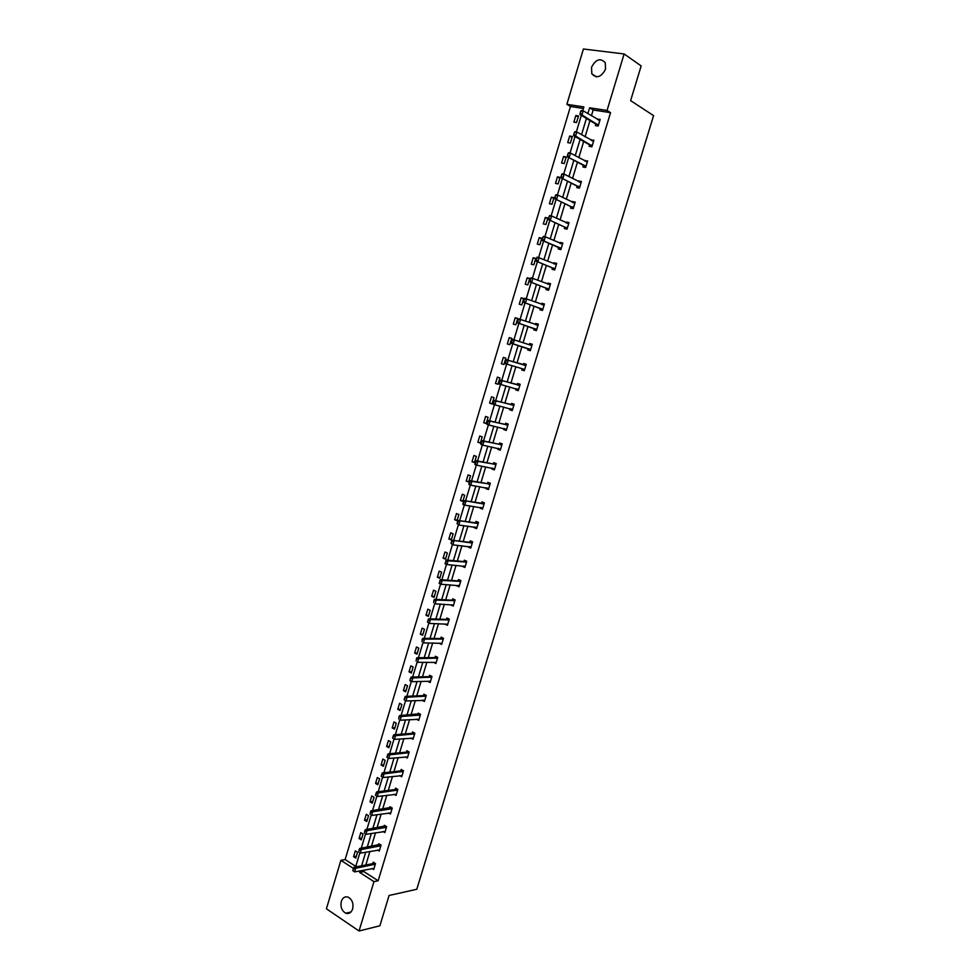 <?xml version="1.0" encoding="UTF-8"?>
<svg xmlns="http://www.w3.org/2000/svg" width="980" height="980" viewBox="0 0 980 980"><rect width="100%" height="100%" fill="white"/><g stroke="black" fill="none" stroke-linecap="round" stroke-linejoin="round"><path stroke-width="1.47" d="M605.542 69.163C601.267 77.236 596.698 78.792 591.834 73.843L591.516 67.326C595.791 59.217 600.373 57.673 605.26 62.708L605.542 69.163M352.641 908.987C351.22 912.797 348.917 914.205 345.72 913.213C341.738 910.8 340.268 906.868 341.31 901.404C342.731 897.558 345.07 896.149 348.317 897.202C352.237 899.64 353.682 903.572 352.641 908.987M583.406 108.474L570.47 106.489L566.869 104.321L583.406 49L624.125 53.949L641.165 65.93L630.618 100.634L653.587 115.628L416.794 889.264L389.085 895.487L379.873 925.794L359.048 931L326.413 908.791L340.905 860.33L353.498 868.452M570.47 106.489L345.132 859.558L340.905 860.33M590.903 146.633L589.58 144.856L589.176 146.326L591.896 146.804L593.892 140.152L591.026 140.214M577.159 186.163L576.73 187.584L579.413 188.123L581.41 181.521L578.715 180.994L578.519 181.655M564.786 227.189L564.358 228.573L567.028 229.173L569 222.607L566.342 222.031L566.097 222.828M552.487 267.944L552.071 269.304L554.717 269.941L556.677 263.424L554.043 262.787L553.761 263.73M540.274 308.431L539.87 309.754L542.479 310.452L544.439 303.984L541.818 303.286L541.499 304.364M528.134 348.66L527.742 349.946L530.327 350.705L532.275 344.274L529.69 343.527L529.323 344.74M518.285 390.604L515.701 389.881L518.261 390.689L520.184 384.307L517.624 383.499L517.232 384.785M515.701 389.881L516.056 388.693M506.329 430.208L503.732 429.559L506.268 430.428L508.179 424.071L505.643 423.213L505.251 424.512M503.732 429.559L504.038 428.517M494.447 469.555L491.838 468.979L494.349 469.898L496.248 463.589L493.736 462.67L493.344 463.993M491.838 468.979L492.107 468.085M482.65 508.645L480.016 508.142L482.503 509.122L484.402 502.85L481.915 501.883L481.511 503.218L483.679 502.569M480.016 508.142L480.249 507.395M470.927 547.477L468.281 547.061L470.743 548.09L472.617 541.854L470.155 540.838L469.751 542.185L471.809 541.524M459.265 586.077L456.619 585.734L459.044 586.812L460.918 580.613L458.481 579.548L458.064 580.907M447.689 624.432L445.018 624.15L447.431 625.277L449.293 619.127L446.88 618.013L446.464 619.385L448.326 618.686M436.186 662.541L433.503 662.333L435.892 663.509L437.741 657.396L435.341 656.233L434.924 657.617M424.254 700.173L422.062 700.271L424.426 701.496L426.251 695.433L423.887 694.208L423.47 695.604L425.173 694.869M410.816 738.05L413.021 739.251L414.846 733.212L412.507 731.95L412.078 733.359L413.732 732.611M399.693 775.609L401.702 776.76L403.515 770.77L401.188 769.447L400.759 770.893L402.351 770.109M388.595 812.935L390.444 814.037L392.245 808.084L389.942 806.724L389.513 808.157M377.557 850.015L379.26 851.081L381.049 845.164L378.77 843.755L378.341 845.201M364.315 869.995L363.837 871.575L378.158 880.763L610.565 112.651L593.182 109.981L591.418 115.812M589.985 120.589L585.109 136.784M583.688 141.488L578.812 157.682M577.416 162.312L572.541 178.519M571.168 183.064L566.293 199.283M564.946 203.754L560.058 219.973M558.735 224.371L553.847 240.602M552.548 244.914L547.649 261.158M546.375 265.396L541.487 281.652M540.225 285.817L535.337 302.073M534.1 306.164L529.2 322.432M528 326.45L523.1 342.718M521.911 346.663L517.011 362.943M515.835 366.826L510.96 383.033M509.772 386.965L504.921 403.062M503.72 407.043L498.906 423.029M497.693 427.06L492.916 442.935M491.691 447.002L486.95 462.768M485.7 466.884L480.996 482.54M479.735 486.705L475.055 502.25M473.793 506.452L469.138 521.899M467.864 526.15L463.246 541.475M461.948 545.774L457.366 561.001M456.055 565.338L451.511 580.454M450.188 584.84L445.667 599.846M444.332 604.268L439.849 619.176M438.501 623.648L434.042 638.446M432.682 642.966L428.26 657.654M426.888 662.211L422.49 676.8M421.106 681.406L416.745 695.886M415.349 700.529L411.012 714.91M409.603 719.602L405.304 733.885M403.882 738.614L399.607 752.787M398.174 757.552L393.935 771.628M392.49 776.442L388.276 790.419M386.818 795.27L382.641 809.149M381.171 814.037L377.018 827.818M375.536 832.743L371.42 846.426M369.913 851.399L365.834 864.973M372.045 868.476L373.699 869.517L375.475 863.625L373.209 862.192L372.78 863.637L374.25 862.841M383.07 831.505L384.846 832.596L386.635 826.655L384.356 825.27L383.915 826.716M394.144 794.302L396.067 795.429L397.868 789.451L395.565 788.116L395.099 789.549L396.692 788.778M405.255 756.866L407.349 758.03L409.175 752.015L406.835 750.729L406.406 752.15L408.035 751.391M416.39 719.173L418.717 720.41L420.543 714.346L418.191 713.109L417.762 714.518M430.465 681.504L427.77 681.333L430.147 682.533L431.984 676.445L429.608 675.257L429.191 676.641L430.93 675.918M441.931 643.517L439.261 643.272L441.649 644.423L443.499 638.298L441.098 637.147L440.682 638.531M453.471 605.285L450.812 604.979L453.238 606.069L455.1 599.907L452.674 598.817L452.258 600.177M465.084 566.808L462.438 566.428L464.888 567.481L466.762 561.271L464.312 560.229L463.908 561.577M476.782 528.098L474.136 527.632L476.611 528.637L478.497 522.389L476.023 521.397L475.619 522.732L477.738 522.083M474.136 527.632L474.345 526.958M488.542 489.13L485.921 488.591L488.42 489.535L490.319 483.25L487.82 482.307L487.415 483.63M485.921 488.591L486.166 487.771M500.376 449.906L497.779 449.293L500.29 450.188L502.201 443.866L499.678 442.972L499.286 444.283M497.779 449.293L498.06 448.326M512.295 410.436L509.71 409.75L512.246 410.596L514.169 404.226L511.621 403.393L511.229 404.679M509.71 409.75L510.041 408.636M524.288 370.71L521.715 369.95L524.288 370.734L526.223 364.315L523.651 363.543L526.223 364.315M521.715 369.95L522.095 368.676M523.259 364.829L523.651 363.543M534.198 328.582L533.794 329.88L536.391 330.615L538.351 324.16L535.741 323.437L535.399 324.588M546.375 288.218L545.97 289.566L548.592 290.239L550.552 283.735L547.918 283.073L547.612 284.09M560.18 249.435L558.588 247.585L558.208 248.969L560.854 249.594L562.839 243.052L560.18 242.44L559.911 243.31M570.96 206.719L570.532 208.115L573.214 208.679L575.199 202.101L572.516 201.549L572.296 202.272M584.705 167.323L583.345 165.534L582.941 166.992L585.648 167.494L587.645 160.867L584.754 160.965M595.877 124.129L595.423 125.599L598.155 126.04L600.177 119.376L597.31 119.376M624.125 53.949L607.049 110.458L589.629 107.8L587.865 113.656M610.565 112.651L607.049 110.458M378.158 880.763L373.968 881.633L359.048 931M582.72 110.752L583.872 106.918L566.869 104.321M355.63 866.933L359.844 852.894M361.252 848.215L365.491 834.09M366.888 829.435L371.151 815.225M372.547 810.607L376.835 796.299M378.219 791.705L382.543 777.312M383.915 772.742L388.264 758.263M389.624 753.73L393.997 739.153M395.357 734.645L399.754 719.982M401.102 715.498L405.536 700.749M406.872 696.302L411.33 681.455M412.654 677.033L417.137 662.1M418.46 657.715L422.968 642.684M424.279 638.323L428.824 623.207M430.122 618.87L434.691 603.655M435.99 599.356L440.584 584.043M441.858 579.78L446.488 564.382M447.762 560.144L452.417 544.635M453.679 540.433L458.358 524.839M459.62 520.662L464.324 504.982M465.574 500.829L470.314 485.051M471.552 480.935L476.317 465.047M477.542 460.968L482.344 444.994M483.557 440.939L488.383 424.867M489.596 420.849L494.447 404.666M495.647 400.685L500.535 384.417M501.723 380.461L506.636 364.082M507.812 360.175L512.748 343.735M513.949 339.766L518.885 323.314M520.098 319.284L525.035 302.832M526.26 298.741L531.209 282.277M532.446 278.136L537.395 261.66M538.657 257.458L543.606 240.982M544.892 236.707L549.841 220.218M551.14 215.894L556.101 199.393M557.412 195.008L562.373 178.495M563.708 174.048L568.67 157.535M570.029 153.015L574.99 136.502M576.363 131.92L581.324 115.395M360.113 870.816L359.635 872.408L373.968 881.633M586.42 118.445L581.532 134.713M580.111 139.429L575.211 155.71M573.815 160.34L568.927 176.621M567.555 181.19L562.655 197.47M561.307 201.954L556.395 218.258M555.072 222.656L550.172 238.961M548.874 243.297L543.961 259.602M542.687 263.865L537.775 280.182M536.513 284.359L531.601 300.689M530.364 304.792L525.452 321.122M524.239 325.152L519.327 341.493M518.138 345.45L513.226 361.804M512.05 365.699L507.15 381.98M505.962 385.924L501.099 402.082M499.898 406.075L495.072 422.135M493.859 426.178L489.069 442.115M487.832 446.194L483.079 462.033M481.829 466.162L477.101 481.878M475.851 486.055L471.147 501.662M469.886 505.888L465.218 521.385M463.932 525.66L459.302 541.046M458.003 545.358L453.409 560.646M452.099 564.995L447.541 580.172M446.219 584.582L441.686 599.65M440.339 604.084L435.843 619.054M434.495 623.537L430.024 638.397M428.664 642.929L424.23 657.678M422.846 662.26L418.448 676.898M417.051 681.517L412.678 696.057M411.282 700.725L406.933 715.155M405.524 719.859L401.212 734.192M399.779 738.945L395.504 753.179M394.058 757.957L389.807 772.093M388.362 776.92L384.136 790.946M382.678 795.821L378.488 809.75M377.006 814.649L372.841 828.48M371.359 833.429L367.231 847.161M365.724 852.159L361.632 865.781M345.132 859.558L355.789 866.394M578.519 115.946L576.534 122.537L573.864 122.108L575.848 115.517L578.519 115.946M572.345 136.49L570.372 143.068L567.726 142.602L569.686 136.036L572.345 136.49M566.207 156.971L564.235 163.525L561.589 163.035L563.561 156.494L566.207 156.971M560.07 177.392L558.11 183.922L555.489 183.395L557.449 176.878L560.07 177.392M553.97 197.739L552.01 204.244L549.4 203.705L551.348 197.201L553.97 197.739M547.881 218.025L545.934 224.506L543.337 223.93L545.272 217.45L547.881 218.025M541.818 238.238L539.87 244.706L537.285 244.106L539.221 237.638L541.818 238.238M535.766 258.389L533.831 264.833L531.258 264.208L533.181 257.764L535.766 258.389M529.739 278.479L527.816 284.898L525.243 284.237L527.167 277.83L529.739 278.479M523.737 298.496L521.813 304.903L519.253 304.217L521.176 297.822L523.737 298.496M517.746 318.451L515.823 324.833L513.287 324.123L515.198 317.753L517.746 318.451M511.768 338.345L509.857 344.703L507.334 343.968L509.245 337.61L511.768 338.345M505.827 358.178L503.916 364.511L501.405 363.752L503.304 357.418L505.827 358.178L503.304 357.418M499.886 377.937L497.987 384.258L495.488 383.462L497.387 377.153L499.886 377.937M493.981 397.635L492.083 403.944L489.596 403.123L491.482 396.827L493.981 397.635M488.089 417.284L486.202 423.556L483.716 422.711L485.602 416.439L488.089 417.284M482.209 436.86L480.335 443.119L477.86 442.25L479.735 435.99L482.209 436.86M476.354 456.374L474.479 462.609L472.029 461.715L473.891 455.48L476.354 456.374M470.51 475.827L468.648 482.038L466.211 481.119L468.073 474.908L470.51 475.827M464.692 495.206L462.83 501.417L460.404 500.462L462.266 494.263L464.692 495.206M458.897 514.537L457.035 520.723L454.622 519.743L456.472 513.569L458.897 514.537M453.115 533.806L451.266 539.968L448.865 538.963L450.702 532.814L453.115 533.806M447.346 553.014L445.508 559.151L443.107 558.135L444.957 551.997L447.346 553.014M441.6 572.161L439.763 578.286L437.386 577.232L439.224 571.12L441.6 572.161M435.88 591.246L434.042 597.347L431.678 596.269L433.503 590.181L435.88 591.246M430.171 610.271L428.334 616.359L425.982 615.256L427.807 609.18L430.171 610.271M424.475 629.234L422.649 635.297L420.31 634.183L422.123 628.119L424.475 629.234M418.803 648.148L416.99 654.187L414.65 653.035L416.463 646.996L418.803 648.148M413.144 666.988L411.33 673.015L409.015 671.839L410.816 665.824L413.144 666.988M407.509 685.78L405.696 691.794L403.393 690.594L405.193 684.591L407.509 685.78M401.886 704.51L400.085 710.5L397.782 709.275L399.583 703.297L401.886 704.51M396.275 723.179L394.487 729.157L392.196 727.907L393.985 721.942L396.275 723.179M390.689 741.799L388.913 747.752L386.635 746.478L388.411 740.525L390.689 741.799M385.128 760.345L383.339 766.287L381.073 764.988L382.862 759.059L385.128 760.345M379.579 778.843L377.802 784.76L375.548 783.449L377.312 777.532L379.579 778.843M374.041 797.291L372.265 803.183L370.024 801.848L371.788 795.956L374.041 797.291M368.529 815.666L366.765 821.546L364.523 820.187L366.287 814.319L368.529 815.666M363.029 833.992L361.265 839.86L359.048 838.476L360.799 832.62L363.029 833.992M357.541 852.269L355.789 858.113L353.572 856.704L355.324 850.873L357.541 852.269M363.837 871.575L359.635 872.408M593.182 109.981L589.629 107.8M356.365 856.189L353.572 856.704M361.816 838.01L359.048 838.476M367.292 819.77L364.523 820.187M372.78 801.469L370.024 801.848M378.292 783.118L375.548 783.449M383.817 764.706L381.073 764.988M389.366 746.245L386.635 746.478M394.916 727.711L392.196 727.907M400.502 709.128L397.782 709.275M406.088 690.496L403.393 690.594M411.698 671.79L409.015 671.839M417.333 653.035L414.65 653.035M422.98 634.219L420.31 634.183M428.64 615.342L425.982 615.256M434.324 596.416L431.678 596.269M440.02 577.416L437.386 577.232M445.741 558.367L443.107 558.135M451.474 539.257L448.865 538.963M457.231 520.086L454.622 519.743M463.001 500.854L460.404 500.462M468.795 481.56L466.211 481.119M474.602 462.205L472.029 461.715M480.433 442.788L477.86 442.25M486.276 423.299L483.716 422.711M492.144 403.76L489.596 403.123M498.024 384.16L495.488 383.462M503.928 364.499L501.405 363.752M532.25 344.348L529.69 343.527M511.744 338.431L509.245 337.61M538.302 324.294L535.741 323.437M517.697 318.61L515.198 317.753M544.378 304.192L541.818 303.286M523.663 298.741L521.176 297.822M550.466 284.016L547.918 283.073M529.641 278.798L527.167 277.83M556.579 263.767L554.043 262.787M535.644 258.793L533.181 257.764M562.704 243.469L560.18 242.44M541.671 238.728L539.221 237.638M568.853 223.085L566.342 222.031M547.71 218.589L545.272 217.45M575.027 202.652L572.516 201.549M553.774 198.389L551.348 197.201M581.226 182.145L578.715 180.994M559.85 178.127L557.449 176.878M587.437 161.565L584.938 160.377M565.95 157.792L563.561 156.494M593.672 140.924L591.173 139.699M572.075 137.396L569.686 136.036M599.919 120.209L597.433 118.935M578.212 116.939L575.848 115.517M374.372 864.679L372.743 863.649L354.05 867.239L355.679 868.292L375.303 864.201M353.07 870.779L353.339 868.795L352.788 870.595L354.601 871.894L352.788 870.595M374.041 868.378L354.601 871.894L355.679 868.292L353.609 868.978M354.05 867.239L353.339 868.795M359.244 850.199L358.704 852.012L359.244 850.199L361.314 849.538L359.672 848.496L379.836 844.417M379.603 849.954L360.236 853.151L361.314 849.538L380.865 845.764M359.672 848.496L358.962 850.028M364.891 831.371L364.352 833.184L364.891 831.371L366.973 830.709L365.32 829.692L385.434 825.92M385.189 831.469L365.883 834.335L366.973 830.709L386.451 827.267M365.32 829.692L364.621 831.199M370.562 812.481L370.024 814.294L370.562 812.481L372.645 811.832L370.979 810.827L391.057 807.373M390.787 812.922L371.555 815.458L372.645 811.832L392.061 808.708M370.979 810.827L370.293 812.31M395.099 789.549L396.765 790.517L395.099 789.549L376.663 791.901L378.329 792.881L397.672 790.088M375.708 795.356L376.259 793.531L375.426 795.184L377.239 796.532L375.426 795.184M396.398 794.314L377.239 796.532L378.329 792.881L376.259 793.531M376.663 791.901L375.977 793.371M400.722 770.88L402.413 771.823L400.722 770.88L382.359 772.914L384.038 773.882L403.319 771.419M381.416 776.344L381.967 774.519L381.134 776.185L382.947 777.544L381.134 776.185M402.033 775.658L382.947 777.544L384.038 773.882L381.967 774.519M382.359 772.914L381.685 774.359M408.06 753.081L406.382 752.15L388.08 753.865L389.771 754.821L408.966 752.677M387.137 757.283L387.688 755.445L386.855 757.124L388.668 758.483L386.855 757.124M407.692 756.94L388.668 758.483L389.771 754.821L387.688 755.445M388.08 753.865L387.406 755.286M413.732 734.277L412.041 733.371L393.813 734.767L395.516 735.698L414.638 733.885M412.041 733.371L413.781 734.277M392.882 738.148L393.151 736.152L392.6 738.001L394.401 739.373L392.6 738.001M413.352 738.161L394.401 739.373L395.516 735.698L393.433 736.311M393.813 734.767L393.151 736.152M399.191 717.115L398.64 718.965L399.191 717.115L401.273 716.503L399.571 715.596L419.44 713.771M419.048 719.32L400.171 720.202L401.273 716.503L420.334 715.045M399.571 715.596L398.909 716.968M425.136 696.486L423.434 695.616L405.34 696.364L407.055 697.258L426.043 696.131M423.434 695.616L425.234 696.339M404.422 699.708L404.691 697.711L404.127 699.561L405.941 700.97L404.127 699.561M424.744 700.418L405.941 700.97L407.055 697.258L404.973 697.858M405.34 696.364L404.691 697.711M430.012 681.272L411.735 681.664L410.02 680.782L410.485 678.393L409.934 680.255M430.967 677.364L429.154 676.641L411.135 677.07L412.862 677.952L431.776 677.155M430.477 681.467L429.816 681.161M410.779 678.54L412.862 677.952L411.735 681.664L410.216 680.402M411.135 677.07L410.485 678.393M416.598 659.16L416.035 661.022L416.598 659.16L418.68 658.572L416.941 657.715L434.899 657.617L436.713 656.894M436.21 662.443L417.554 662.308L418.68 658.572L437.521 658.131M416.941 657.715L416.304 659.013M422.429 639.72L421.865 641.582L422.429 639.72L424.512 639.144L422.772 638.298L440.657 638.531L442.507 637.821M441.968 643.37L423.385 642.88L424.512 639.144L443.279 639.034M422.772 638.298L422.135 639.573M448.166 620.193L446.427 619.385L428.615 618.821L430.367 619.642L449.06 619.887M427.721 622.08L428.285 620.205L427.427 621.945L429.24 623.403L427.427 621.945M447.75 624.236L429.24 623.403L430.367 619.642L428.285 620.205M428.615 618.821L427.99 620.071M434.165 600.642L433.589 602.516L434.165 600.642L436.247 600.079L434.483 599.282L452.221 600.177L454.157 599.478M453.544 605.04L435.108 603.851L436.247 600.079L454.867 600.679M434.483 599.282L433.871 600.507M458.824 585.82L458.138 585.354M440.057 581.005L439.481 582.892L440.057 581.005L442.139 580.454L440.375 579.67L458.04 580.907L460.024 580.221M459.363 585.771L441 584.239L442.139 580.454L460.686 581.397M439.481 582.892L441 584.239L439.236 583.455L439.187 582.757M440.375 579.67L439.763 580.871M464.643 566.55L463.871 565.999M445.974 561.307L445.398 563.206L445.974 561.307L448.056 560.768L446.28 560.009L463.871 561.577L465.904 560.903M465.194 566.452L446.917 564.554L448.056 560.768L466.517 562.067M445.398 563.206L446.917 564.554L445.141 563.794L445.104 563.071M446.28 560.009L445.667 561.173M470.474 547.22L469.616 546.571M471.49 542.92L452.197 540.274L472.372 542.663M451.327 543.447L451.596 541.413L451.033 543.324L452.846 544.819L451.033 543.324M471.049 547.073L452.846 544.819L453.985 541.021L451.903 541.548M452.197 540.274L451.596 541.413M476.329 527.828L475.374 527.081M477.37 523.442L458.138 520.478L478.252 523.21M457.28 523.626L457.856 521.715L456.974 523.504L458.787 525.01L456.974 523.504M476.917 527.62L458.787 525.01L459.939 521.201L457.856 521.715M458.138 520.478L457.55 521.593M482.197 508.375L481.156 507.53M483.263 503.904L464.104 500.609L484.145 503.683M481.695 503.193L483.495 503.892L481.731 503.193M463.246 503.745L463.822 501.821L462.952 503.622L464.753 505.141L462.952 504.43L462.952 503.622M482.809 508.118L464.753 505.141L465.904 501.319L463.822 501.821M464.104 500.609L463.528 501.711M488.089 488.849L486.962 487.905M469.812 481.866L469.236 483.789L469.812 481.866L471.895 481.376L470.082 480.69L487.379 483.63L489.632 483.018M488.714 488.542L470.743 485.21L471.895 481.376L490.061 484.096M489.424 484.291L487.636 483.618L489.424 484.291M469.236 483.789L470.743 485.21L468.93 484.524L468.93 483.679M470.082 480.69L469.506 481.756M494.006 469.273L492.781 468.207M475.827 461.85L475.251 463.773L475.827 461.85L477.909 461.36L476.084 460.698L493.308 463.993L495.66 463.369M494.643 468.918L476.758 465.206L477.909 461.36L495.99 464.459M495.366 464.63L493.565 463.969L495.366 464.63M475.251 463.773L476.758 465.206L474.933 464.545L474.945 463.663M476.084 460.698L475.521 461.739M499.935 449.624L498.624 448.448M481.854 441.76L481.278 443.695L481.854 441.76L483.936 441.282L482.111 440.632L499.249 444.283L501.662 443.671M500.584 449.22L482.785 445.141L483.936 441.282L501.944 444.736M481.278 443.695L482.785 445.141L480.947 444.491L480.972 443.585M482.111 440.632L481.548 441.649M505.888 429.914L504.492 428.615M487.905 421.608L487.317 423.544L487.905 421.608L489.988 421.13L488.15 420.506L505.215 424.512L507.689 423.899M506.55 429.461L488.824 425.014L489.988 421.13L507.91 424.965M487.317 423.544L488.824 425.014L486.987 424.389L487.011 423.446M488.15 420.506L487.599 421.498M493.969 401.384L493.393 403.331L493.969 401.384L496.064 400.93L494.214 400.318L511.205 404.679L513.679 404.103M511.854 410.142L510.372 408.721M512.54 409.628L494.888 404.813L496.064 400.93L513.9 405.132M493.393 403.331L494.888 404.813L493.038 404.213L493.087 403.233M494.214 400.318L493.663 401.286M500.07 381.098L499.482 383.045L500.07 381.098L502.152 380.644L500.29 380.069L517.207 384.785L519.67 384.246M517.844 390.31L516.276 388.754M518.543 389.746L500.976 384.552L502.152 380.644L519.915 385.226M499.482 383.045L500.976 384.552L499.126 383.964L499.163 382.947M500.29 380.069L499.751 381M506.17 360.738L505.582 362.698L506.17 360.738L508.265 360.309L506.391 359.734L523.222 364.817L525.684 364.327M523.847 370.416L522.279 368.786L523.92 369.227L505.215 363.654L505.276 362.612M505.582 362.698L507.089 364.217L508.265 360.309L525.942 365.258M506.391 359.734L505.864 360.652M511.989 340.232L511.719 342.29L512.516 339.349L531.135 345.327L529.519 344.801L531.711 344.348M530.609 349.774L511.34 343.27L511.401 342.192M529.874 350.571L528.11 348.647L511.34 343.27M512.307 340.317L514.39 339.889L513.214 343.821L511.719 342.29M535.705 324.686L537.763 324.294M518.138 319.75L517.55 321.722L518.653 318.892L538.057 325.127M536.673 329.697L517.477 322.824L517.55 321.722M535.925 330.481L534.161 328.57L517.477 322.824M518.457 319.835L520.539 319.419L519.363 323.351L517.869 321.808M541.903 304.523L543.839 304.18M524.312 299.194L523.712 301.166L524.815 298.361L544.145 304.964M542.761 309.545L523.626 302.318L523.712 301.166M541.977 310.317L540.237 308.418L523.626 302.318M524.631 299.28L526.713 298.863L525.525 302.82L524.03 301.252M548.126 284.286L549.927 284.004M530.499 278.565L529.911 280.55L531.001 277.769L550.245 284.739M548.861 289.333L529.812 281.738L529.911 280.55M548.041 290.092L546.338 288.206L529.812 281.738M530.817 278.651L532.912 278.247L531.711 282.216L530.229 280.635M554.374 263.988L556.04 263.755M536.709 257.875L536.109 259.872L537.199 257.103L556.37 264.441M554.986 269.047L536.011 261.084L536.109 259.872M554.104 269.794L552.451 267.932L536.011 261.084M537.028 257.961L539.123 257.569L537.922 261.55L536.428 259.945M560.646 243.64L562.177 243.444M542.945 237.123L542.344 239.12L543.422 236.376L545.358 236.817L562.52 244.081M561.124 248.7L542.222 240.37L542.344 239.12M560.499 248.026L542.222 240.37M543.263 237.197L545.358 236.817L544.157 240.811L542.663 239.194M566.918 223.22L568.327 223.073M549.192 216.286L548.592 218.295L549.67 215.576L551.605 215.992L568.694 223.648M567.285 228.291L548.469 219.581L548.592 218.295M566.281 229.002L564.75 227.176L548.469 219.581M549.523 216.36L551.605 215.992L550.405 219.998L548.923 218.369M574.537 202.591L573.226 202.738M555.464 195.388L554.864 197.397L555.93 194.702L557.877 195.094L574.88 203.154M573.471 207.809L554.729 198.72L554.864 197.397M572.394 208.507L570.923 206.694L554.729 198.72M555.795 195.449L557.877 195.094L556.677 199.124L555.195 197.47M580.736 182.084L579.548 182.194M561.76 174.416L561.16 176.437L562.226 173.766L564.174 174.134L581.091 182.586M579.682 187.266L561.013 177.797L561.16 176.437M578.543 187.952L577.122 186.151L561.013 177.797M562.091 174.477L564.174 174.134L562.961 178.176L561.479 176.498M585.881 161.59L586.898 161.541M568.082 153.382L567.469 155.404L568.523 152.745L570.495 153.101L587.314 161.957M585.905 166.649L567.31 156.8L567.469 155.404M585.293 165.902L567.31 156.8M568.412 153.444L570.495 153.101L569.282 157.155L567.8 155.465M593.17 140.875L592.251 140.912M574.415 132.263L573.802 134.297L574.856 131.663L576.84 131.994L593.562 141.255M592.141 145.959L575.615 136.061L573.643 135.73L573.802 134.297M591.54 145.199L589.58 144.856L573.643 135.73M574.746 132.325L576.84 131.994L575.615 136.061L574.133 134.358M598.621 120.185L599.38 120.172M580.773 111.083L580.16 113.129L581.201 110.52L583.198 110.826L599.834 120.491M598.413 125.207L581.973 114.905L579.989 114.587L580.16 113.129M597.114 125.869L595.84 124.105L579.989 114.587M581.103 111.132L583.198 110.826L581.973 114.905L580.491 113.178M374.642 864.581L373.013 863.552M380.203 846.132L378.574 845.115M379.946 846.23L378.305 845.213M385.802 827.622L384.148 826.618M385.532 827.72L383.878 826.716M391.4 809.051L389.746 808.071M391.13 809.149L389.477 808.169M397.023 790.431L395.357 789.464M402.658 771.75L400.991 770.795M408.317 753.008L406.639 752.077M414.001 734.204L412.31 733.285M419.685 715.339L417.995 714.445M419.428 715.412L417.725 714.518M419.526 715.253L417.799 714.506M425.394 696.425L423.691 695.543M431.127 677.437L429.412 676.58M436.872 658.401L435.157 657.556M436.615 658.462L434.899 657.617M442.642 639.303L440.914 638.482M442.482 639.23L440.657 638.531M448.424 620.144L446.684 619.336M454.23 600.924L452.478 600.128M453.973 600.961L452.221 600.177M460.049 581.63L458.297 580.871M459.791 581.679L458.04 580.907M465.892 562.287L464.128 561.54M465.635 562.324L463.871 561.577M471.748 542.883L469.971 542.148M477.627 523.418L475.839 522.695M489.179 484.304L487.379 483.63M495.194 464.569L493.308 463.993M501.319 444.908L499.506 444.271M501.074 444.92L499.249 444.283M507.297 425.124L505.472 424.512M507.04 425.136L505.215 424.512M513.287 405.279L511.45 404.679M513.042 405.279L511.205 404.679M512.099 409.224L511.254 408.942M519.302 385.361L517.452 384.785M519.045 385.361L517.207 384.785M518.101 389.317L516.57 388.827M525.329 365.381L523.479 364.829M525.084 365.381L523.222 364.817M529.972 349.186L528.11 348.647M530.18 349.321L528.318 348.782M537.444 325.238L536.501 324.968M536.036 329.084L534.161 328.57M536.244 329.231L534.37 328.704M543.533 305.062L542.896 304.89M542.124 308.921L540.237 308.418M542.332 309.068L540.446 308.565M548.224 288.696L546.338 288.206M548.433 288.843L546.546 288.353M554.362 268.398L552.451 267.932M554.558 268.545L552.659 268.079M560.707 248.185L558.796 247.744M566.673 227.593L564.75 227.176M566.869 227.764L564.958 227.336M572.859 207.099L570.923 206.694M573.055 207.27L571.132 206.866M579.07 186.531L577.122 186.151M579.266 186.702L577.33 186.323M585.489 166.073L583.541 165.718M591.736 145.383L589.776 145.04M597.812 124.423L595.84 124.105M598.008 124.619L596.036 124.301M591.834 73.843L596.465 76.869M345.72 913.213L350.975 912M408.084 753.081L406.406 752.15M430.967 677.499L429.252 676.641M436.725 658.45L435.01 657.605M442.507 639.34L440.78 638.519M448.301 620.181L446.574 619.372M454.12 600.948L452.38 600.164M459.963 581.667L458.199 580.895M465.819 562.312L464.055 561.565M471.686 542.896L469.91 542.173M477.579 523.43L475.802 522.707"/></g></svg>

